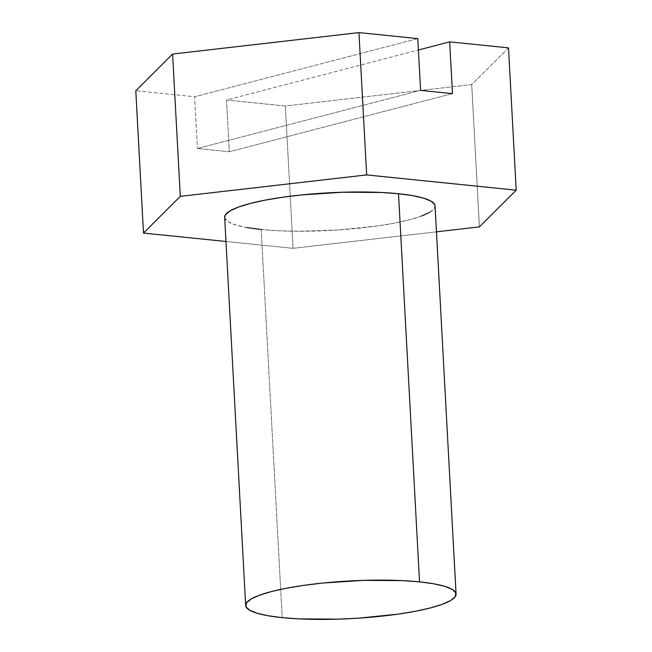 <?xml version="1.0" encoding="UTF-8"?>
<svg xmlns="http://www.w3.org/2000/svg" width="652" height="652" viewBox="0 0 652 652"><rect width="100%" height="100%" fill="white"/><g stroke="black" fill="none" stroke-linecap="round" stroke-linejoin="round"><path stroke-width="0.49" stroke-dasharray="3.26 2.44" d="M224.655 217.32A105.355 18.835 176.9 0 0 261.191 229.512L282.21 617.648L261.191 229.512L278.054 230.759L296.913 231.264L337.663 230.026L377.215 225.983L394.631 223.09L409.554 219.757L421.42 216.105M417.785 38.607L194.622 96.749L135.787 90.75L194.622 96.749L197.426 148.501L194.622 96.749L417.785 38.607M436.457 231.827L293.05 248.322L225.967 241.476L293.05 248.322L436.457 231.827M224.663 217.393L224.94 218.518L228.477 221.982L235.91 225.038L246.961 227.581M429.766 212.291L434.273 208.444L435.055 206.008M508.503 47.865L471.706 84.564L479.407 226.888L471.706 84.564L285.34 106.007L293.05 248.322L285.34 106.007L226.505 100.009L229.308 151.753L197.426 148.501L420.589 90.359L197.426 148.501L229.308 151.753L226.505 100.009L418.405 50.008L226.505 100.009L285.34 106.007L471.706 84.564L508.503 47.865M261.191 229.512A105.355 18.835 176.9 0 0 374.158 226.407A105.355 18.835 176.9 0 0 435.055 205.926M452.472 93.611L229.308 151.753L452.472 93.611"/><path stroke-width="0.98" d="M435.055 206.008L434.77 204.72L431.225 201.264L423.792 198.208L412.749 195.657L398.519 193.734A105.355 18.835 176.9 0 0 285.552 196.831A105.355 18.835 176.9 0 0 224.655 217.32L245.674 605.455A105.355 18.835 -3.1 0 1 306.57 584.974A105.355 18.835 -3.1 0 1 419.538 581.869L398.519 193.734L381.648 192.487L342.667 192.226L301.729 194.915L282.495 197.263L265.079 200.156L250.148 203.489L238.282 207.132L229.936 210.955L225.437 214.801L224.663 217.393M456.074 594.062L435.055 205.926A105.355 18.835 176.9 0 0 398.519 193.734L419.538 581.869A105.355 18.835 -3.1 0 1 456.074 594.062A105.355 18.835 -3.1 0 1 395.177 614.543A105.355 18.835 -3.1 0 1 282.21 617.648A105.355 18.835 -3.1 0 1 245.674 605.455M135.787 90.75L172.593 54.043L358.95 32.6L417.785 38.607L420.589 90.359L452.472 93.611L449.668 41.858L508.503 47.865L516.213 190.18L479.407 226.888L436.457 231.827L479.407 226.888L516.213 190.18L366.66 174.915L516.213 190.18L508.503 47.865L449.668 41.858L452.472 93.611L420.589 90.359L417.785 38.607L358.95 32.6L366.66 174.915L180.294 196.358L366.66 174.915L358.95 32.6L172.593 54.043L180.294 196.358L143.497 233.066L180.294 196.358L172.593 54.043L135.787 90.75L143.497 233.066L135.787 90.75M225.967 241.476L143.497 233.066L225.967 241.476M246.961 227.581L261.191 229.512M421.42 216.105L429.766 212.291M418.405 50.008L449.668 41.858L418.405 50.008M282.21 617.648L299.081 618.895L338.062 619.155L358.681 618.161L398.233 614.119L415.65 611.226L430.581 607.892L442.439 604.249L450.785 600.427L455.292 596.58L455.789 592.855L452.252 589.4L444.819 586.344L433.767 583.801L419.538 581.869L402.675 580.622L363.686 580.361L322.748 583.051L303.514 585.398L286.098 588.291L271.167 591.625L259.309 595.268L250.963 599.09L246.456 602.937L245.959 606.653L249.496 610.117L256.937 613.173L267.98 615.716L282.21 617.648"/></g></svg>
